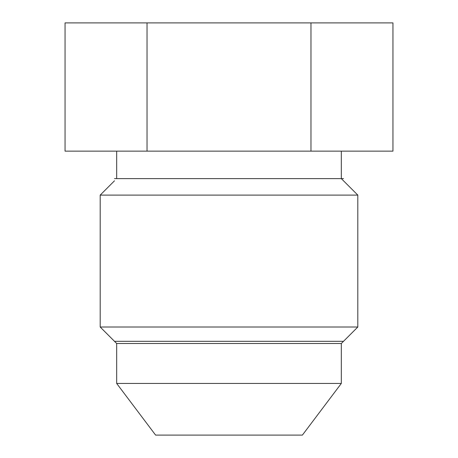 <?xml version="1.0" encoding="UTF-8"?>
<svg xmlns="http://www.w3.org/2000/svg" width="458" height="458" viewBox="0 0 458 458"><rect width="100%" height="100%" fill="white"/><g stroke="black" fill="none" stroke-linecap="round" stroke-linejoin="round"><path stroke-width="0.69" d="M147.029 22.9L65.053 22.9L65.053 151.14L147.029 151.14L147.029 22.9L65.053 22.9L65.053 151.14L310.971 151.14L310.971 22.9L147.029 22.9L147.029 151.14L392.947 151.14L392.947 22.9L147.029 22.9M392.947 22.9L310.971 22.9L310.971 151.14L392.947 151.14L392.947 22.9M341.325 151.14L341.325 178.62L341.325 151.14M116.676 178.62L116.676 151.14L116.676 178.62M114.5 180.796L100.188 195.108L114.5 180.796M357.812 195.108L341.325 178.62L357.812 195.108L100.188 195.108L357.812 195.108L357.812 327.012L100.188 327.012L100.188 195.108L100.188 327.012L116.676 343.5L100.188 327.012L357.812 327.012L357.812 195.108M341.325 343.5L357.812 327.012L341.325 343.5L116.676 343.5L341.325 343.5L341.325 383.438L116.676 383.438L116.676 343.5L116.676 383.438L155.606 435.1L116.676 383.438L341.325 383.438L341.325 343.5M302.395 435.1L341.325 383.438L302.395 435.1L155.606 435.1L302.395 435.1M343.5 341.325L114.5 341.325M114.5 178.62L343.5 178.62"/></g></svg>
